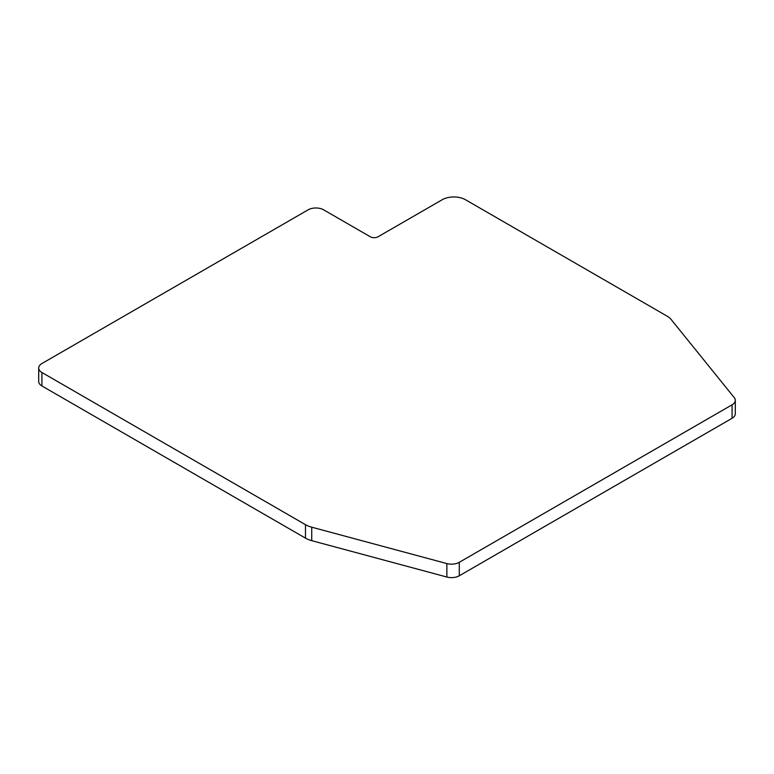 <?xml version="1.0" encoding="UTF-8"?>
<svg xmlns="http://www.w3.org/2000/svg" width="774" height="774" viewBox="0 0 774 774"><rect width="100%" height="100%" fill="white"/><g stroke="black" fill="none" stroke-linecap="round" stroke-linejoin="round"><path stroke-width="1.16" d="M38.7 368.018L38.7 381.485A10.991 6.347 0 0 0 41.922 385.965L305.469 538.124A21.982 12.694 0 0 0 311.728 540.658L446.869 577.036A10.991 6.347 0 0 0 459.282 575.779L732.078 418.279A10.991 6.347 0 0 0 735.3 413.79L735.3 400.332A10.991 6.347 180 0 1 732.078 404.812L459.282 562.311A10.991 6.347 180 0 1 446.869 563.578L311.728 527.191A21.982 12.694 180 0 1 305.469 524.666L41.922 372.507A10.991 6.347 180 0 1 38.7 368.018A10.991 6.347 180 0 1 41.922 363.528L308.11 209.841A10.991 6.347 180 0 1 323.658 209.841L370.291 236.767A5.495 3.173 0 0 0 378.06 236.767L442.186 199.75A16.486 9.52 180 0 1 465.503 199.75L666.878 316.015A21.982 12.694 180 0 1 671.251 319.623L734.274 397.642A10.991 6.347 180 0 1 735.3 400.332M732.078 418.279L732.078 404.812M459.282 562.311L459.282 575.779M446.869 577.036L446.869 563.578M311.728 527.191L311.728 540.658M305.469 538.124L305.469 524.666M41.922 372.507L41.922 385.965"/></g></svg>

